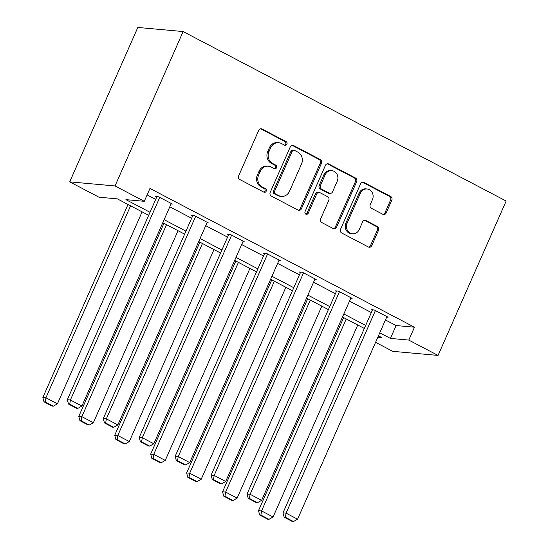 <?xml version="1.0" encoding="UTF-8"?>
<svg xmlns="http://www.w3.org/2000/svg" width="549" height="549" viewBox="0 0 549 549"><rect width="100%" height="100%" fill="white"/><g stroke="black" fill="none" stroke-linecap="round" stroke-linejoin="round"><path stroke-width="0.82" d="M286.921 144.222A1.956 1.764 95.2 0 0 286.118 141.621L262.093 129.015A2.793 2.519 95.2 0 0 258.716 130.353L238.664 175.824A2.793 2.519 95.2 0 0 239.81 179.537L263.836 192.143A1.956 1.764 95.2 0 0 266.203 191.203A1.956 1.764 95.2 0 0 265.4 188.609L262.292 186.976A8.935 8.057 95.2 0 1 258.613 175.097L260.288 171.309A8.935 8.057 95.2 0 1 268.331 166.203A8.935 8.057 95.2 0 1 271.089 167.02L274.198 168.653A1.956 1.764 95.2 0 0 276.559 167.713A1.956 1.764 95.2 0 0 275.756 165.119L272.647 163.485A8.935 8.057 95.2 0 1 268.976 151.606L270.65 147.818A8.935 8.057 95.2 0 1 278.693 142.713A8.935 8.057 95.2 0 1 281.452 143.529L284.56 145.162A1.956 1.764 95.2 0 0 286.921 144.222M284.56 145.162A1.956 1.764 95.2 0 0 284.897 141.512L260.864 128.905A2.793 2.519 95.2 0 0 260.61 128.789M263.843 192.143A1.956 1.764 95.2 0 0 264.172 188.499L261.063 186.866L262.292 186.976M274.205 168.653A1.956 1.764 95.2 0 0 274.534 165.002L271.426 163.376L272.647 163.485M382.804 214.282A2.793 2.519 95.2 0 0 386.18 212.943L391.808 200.186A2.793 2.519 95.2 0 0 390.662 196.473L363.973 182.474A2.793 2.519 95.2 0 0 360.597 183.812L340.545 229.276A2.793 2.519 95.2 0 0 341.691 232.989L368.379 246.995A2.793 2.519 95.2 0 0 371.755 245.65L378.549 230.244A2.793 2.519 95.2 0 0 377.403 226.531L365.984 220.54A2.793 2.519 95.2 0 0 362.608 221.878L359.238 229.523A7.473 6.739 95.2 0 1 352.513 233.785A7.473 6.739 95.2 0 1 347.14 223.175L360.336 193.241A7.473 6.739 95.2 0 1 367.061 188.973A7.473 6.739 95.2 0 1 372.435 199.589L370.239 204.578A2.793 2.519 95.2 0 0 371.385 208.291L382.804 214.282M385.446 319.964L396.097 325.55L414.461 327.211L408.785 340.078L438.047 355.429L506.151 201.03L183.126 31.547L137.82 27.45L69.723 181.856L98.985 197.208L117.349 198.868L148.676 215.304M414.461 327.211L149.966 188.437L144.291 201.305L115.029 185.946L183.126 31.547M321.474 163.286A2.793 2.519 95.2 0 0 320.328 159.574L293.64 145.567A2.793 2.519 95.2 0 0 290.263 146.912L270.211 192.376A2.793 2.519 95.2 0 0 271.357 196.089L298.045 210.089A2.793 2.519 95.2 0 0 301.422 208.75L321.474 163.286L320.245 163.17A2.793 2.519 95.2 0 0 319.099 159.464L292.418 145.458A2.793 2.519 95.2 0 0 292.157 145.341M328.803 164.021L355.491 178.02A2.793 2.519 95.2 0 1 356.637 181.733L336.585 227.204A2.793 2.519 95.2 0 1 333.209 228.542L321.789 222.551A2.793 2.519 95.2 0 1 320.643 218.838L328.776 200.399A2.793 2.519 95.2 0 0 327.629 196.686L320.053 192.713A2.793 2.519 95.2 0 0 316.677 194.051L308.209 213.245A1.956 1.764 95.2 0 1 305.045 211.585L325.433 165.359A2.793 2.519 95.2 0 1 328.803 164.021L327.581 163.911L354.27 177.91L355.491 178.02M147.105 194.909L155.69 199.417M169.792 206.815L191.628 218.276M205.738 225.673L227.574 237.134M241.677 244.531L263.513 255.992M277.622 263.39L299.459 274.85M313.561 282.248L335.398 293.708M349.507 301.106L371.344 312.566M171.055 203.947L172.42 204.07L158.599 196.817L155.532 196.542L156.685 197.146M207 222.805L208.366 222.928L194.538 215.675L191.477 215.4L192.63 216.004M242.939 241.663L244.305 241.786L230.484 234.533L227.423 234.258L228.569 234.862M278.885 260.521L280.251 260.645L266.423 253.391L263.362 253.116L264.515 253.72M314.824 279.379L316.19 279.503L302.369 272.249L299.308 271.975L300.454 272.579M350.77 298.237L352.135 298.361L338.308 291.107L335.247 290.833L336.4 291.437M386.709 317.096L388.074 317.219L374.253 309.972L371.193 309.691L372.346 310.295M438.047 355.429L392.748 351.333L375.585 342.329M379.771 332.831L390.421 338.417L408.785 340.078M144.291 201.305L125.92 199.644L150.014 212.285M164.117 219.682L185.953 231.143M200.062 238.541L221.899 250.001M236.001 257.399L257.838 268.859M271.947 276.257L293.784 287.717M307.886 295.115L329.723 306.575M343.832 313.973L365.668 325.433M115.029 185.946L69.723 181.856M377.808 337.278L381.85 337.642L378.439 335.851M364.337 328.453L342.494 316.993M328.391 309.595L306.555 298.134M292.452 290.737L270.609 279.276M256.507 271.879L234.67 260.418M220.561 253.02L198.724 241.56M184.622 234.162L162.785 222.702M396.097 325.55L390.421 338.417M278.693 142.713L277.465 142.603A8.935 8.057 95.2 0 0 269.422 147.702L270.65 147.818M271.426 163.376A8.935 8.057 95.2 0 1 267.754 151.497L269.422 147.702M268.331 166.203L267.102 166.093A8.935 8.057 95.2 0 0 259.066 171.199L260.288 171.309M261.063 186.866A8.935 8.057 95.2 0 1 257.392 174.987L259.066 171.199M298.299 210.205A2.793 2.519 95.2 0 0 300.193 208.641L320.245 163.17M294.566 150.412A1.956 1.764 95.2 0 0 292.205 151.346L274.603 191.258A1.956 1.764 95.2 0 0 275.406 193.859L278.686 195.581A8.935 8.057 95.2 0 0 281.445 196.398A8.935 8.057 95.2 0 0 289.488 191.292L301.518 164.014A8.935 8.057 95.2 0 0 297.846 152.135L294.566 150.412M293.962 150.234L292.741 150.124A1.956 1.764 95.2 0 0 290.977 151.236L292.205 151.346M281.445 196.398L280.223 196.288A8.935 8.057 95.2 0 1 277.458 195.465L274.184 193.749A1.956 1.764 95.2 0 1 273.375 191.148L290.977 151.236M333.469 228.659A2.793 2.519 95.2 0 0 335.364 227.094L355.416 181.623A2.793 2.519 95.2 0 0 354.27 177.91M319.189 192.452L317.967 192.342A2.793 2.519 95.2 0 0 315.449 193.941L306.987 213.136L308.209 213.245M305.848 214.185A1.956 1.764 95.2 0 0 306.987 213.136M337.216 181.266A7.473 6.739 95.2 0 0 331.836 170.65A7.473 6.739 95.2 0 0 325.118 174.918L320.465 185.459A2.793 2.519 95.2 0 0 321.611 189.172L329.187 193.145A2.793 2.519 95.2 0 0 332.564 191.807L337.216 181.266M331.836 170.65L330.615 170.54A7.473 6.739 95.2 0 0 323.889 174.802L325.118 174.918M330.052 193.406L328.824 193.296A2.793 2.519 95.2 0 1 327.966 193.035L320.39 189.062A2.793 2.519 95.2 0 1 319.237 185.349L323.889 174.802M367.061 188.973L365.833 188.863A7.473 6.739 95.2 0 0 359.115 193.131L360.336 193.241M352.513 233.785L351.291 233.675A7.473 6.739 95.2 0 1 345.911 223.059L359.115 193.131M368.633 247.112A2.793 2.519 95.2 0 0 370.527 245.54L377.328 230.134A2.793 2.519 95.2 0 0 376.175 226.421L364.756 220.43A2.793 2.519 95.2 0 0 364.502 220.314M383.065 214.398A2.793 2.519 95.2 0 0 384.959 212.834L390.579 200.076A2.793 2.519 95.2 0 0 389.433 196.364L362.752 182.364A2.793 2.519 95.2 0 0 362.491 182.247M127.999 204.454L42.849 397.51L45.91 397.785L130.587 205.813M142.102 211.852L57.432 403.831L53.308 406.185L45.244 401.957L44.023 401.847L52.086 406.075L53.308 406.185M45.244 401.957L45.91 397.785L57.432 403.831M44.023 401.847L42.849 397.51M171.267 203.466L81.925 406.047L70.402 400.001L67.342 399.727L68.508 404.057L76.572 408.291L77.8 408.401L69.737 404.167L68.508 404.057M156.897 196.666L67.342 399.727M159.745 197.427L70.402 400.001L69.737 404.167M77.8 408.401L81.925 406.047M163.945 223.313L78.795 416.368L81.856 416.643L166.525 224.671M178.048 230.71L93.378 422.689L89.254 425.043L81.19 420.815L79.962 420.706L88.032 424.933L89.254 425.043M81.19 420.815L81.856 416.643L93.378 422.689M79.962 420.706L78.795 416.368M199.884 242.171L114.734 435.227L117.795 435.501L202.471 243.53M213.986 249.569L129.317 441.547L125.193 443.901L117.129 439.674L115.908 439.564L123.971 443.791L125.193 443.901M117.129 439.674L117.795 435.501L129.317 441.547M115.908 439.564L114.734 435.227M207.213 222.324L117.863 424.905L106.341 418.86L103.281 418.585L104.454 422.915L112.518 427.149L113.739 427.259L105.676 423.025L104.454 422.915M192.843 215.524L103.281 418.585M195.691 216.285L106.341 418.86L105.676 423.025M113.739 427.259L117.863 424.905M243.152 241.183L153.809 443.764L142.287 437.718L139.226 437.443L140.393 441.773L148.463 446.008L149.685 446.117L141.621 441.883L140.393 441.773M228.782 234.382L139.226 437.443M231.63 235.144L142.287 437.718L141.621 441.883M149.685 446.117L153.809 443.764M235.83 261.029L150.68 454.085L153.741 454.359L238.41 262.388M249.932 268.427L165.263 460.405L161.138 462.759L153.075 458.532L151.847 458.422L159.917 462.649L161.138 462.759M153.075 458.532L153.741 454.359L165.263 460.405M151.847 458.422L150.68 454.085M271.769 279.887L186.619 472.943L189.679 473.217L274.356 281.246M285.871 287.285L201.202 479.263L197.084 481.617L189.014 477.39L187.792 477.28L195.856 481.507L197.084 481.617M189.014 477.39L189.679 473.217L201.202 479.263M187.792 477.28L186.619 472.943M307.714 298.745L222.565 491.801L225.625 492.076L310.295 300.104M321.817 306.143L237.147 498.121L233.023 500.475L224.96 496.248L223.738 496.138L231.802 500.365L233.023 500.475M224.96 496.248L225.625 492.076L237.147 498.121M223.738 496.138L222.565 491.801M279.098 260.041L189.748 462.622L178.226 456.576L175.165 456.301L176.339 460.632L184.402 464.866L185.624 464.976L177.56 460.741L176.339 460.632M264.728 253.24L175.165 456.301M267.576 254.002L178.226 456.576L177.56 460.741M185.624 464.976L189.748 462.622M315.037 278.899L225.694 481.48L214.172 475.434L211.111 475.159L212.278 479.49L220.348 483.724L221.57 483.834L213.506 479.6L212.278 479.49M300.667 272.098L211.111 475.159M303.522 272.86L214.172 475.434L213.506 479.6M221.57 483.834L225.694 481.48M350.983 297.757L261.633 500.338L250.111 494.292L247.05 494.018L248.223 498.348L256.287 502.582L257.515 502.692L249.445 498.458L248.223 498.348M336.612 290.956L247.05 494.018M339.46 291.718L250.111 494.292L249.445 498.458M257.515 502.692L261.633 500.338M343.653 317.603L258.504 510.659L261.564 510.934L346.241 318.962M357.763 325.001L273.086 516.98L268.969 519.333L260.899 515.106L259.677 514.996L267.74 519.224L268.969 519.333M260.899 515.106L261.564 510.934L273.086 516.98M259.677 514.996L258.504 510.659M386.921 316.615L297.579 519.196L286.056 513.15L282.996 512.876L284.169 517.206L292.233 521.44L293.454 521.55L285.391 517.316L284.169 517.206M372.551 309.814L282.996 512.876M375.406 310.576L286.056 513.15L285.391 517.316M293.454 521.55L297.579 519.196M284.897 141.512L286.118 141.621M264.172 188.499L265.4 188.609M274.534 165.002L275.756 165.119M267.754 151.497L268.976 151.606M257.392 174.987L258.613 175.097M260.864 128.905L262.093 129.015M300.193 208.641L301.422 208.75M292.418 145.458L293.64 145.567M319.099 159.464L320.328 159.574M273.375 191.148L274.603 191.258M274.184 193.749L275.406 193.859M277.458 195.465L278.686 195.581M355.416 181.623L356.637 181.733M335.364 227.094L336.585 227.204M315.449 193.941L316.677 194.051M319.237 185.349L320.465 185.459M320.39 189.062L321.611 189.172M327.966 193.035L329.187 193.145M345.911 223.059L347.14 223.175M364.756 220.43L365.984 220.54M376.175 226.421L377.403 226.531M377.328 230.134L378.549 230.244M370.527 245.54L371.755 245.65M362.752 182.364L363.973 182.474M389.433 196.364L390.662 196.473M390.579 200.076L391.808 200.186M384.959 212.834L386.18 212.943"/></g></svg>
